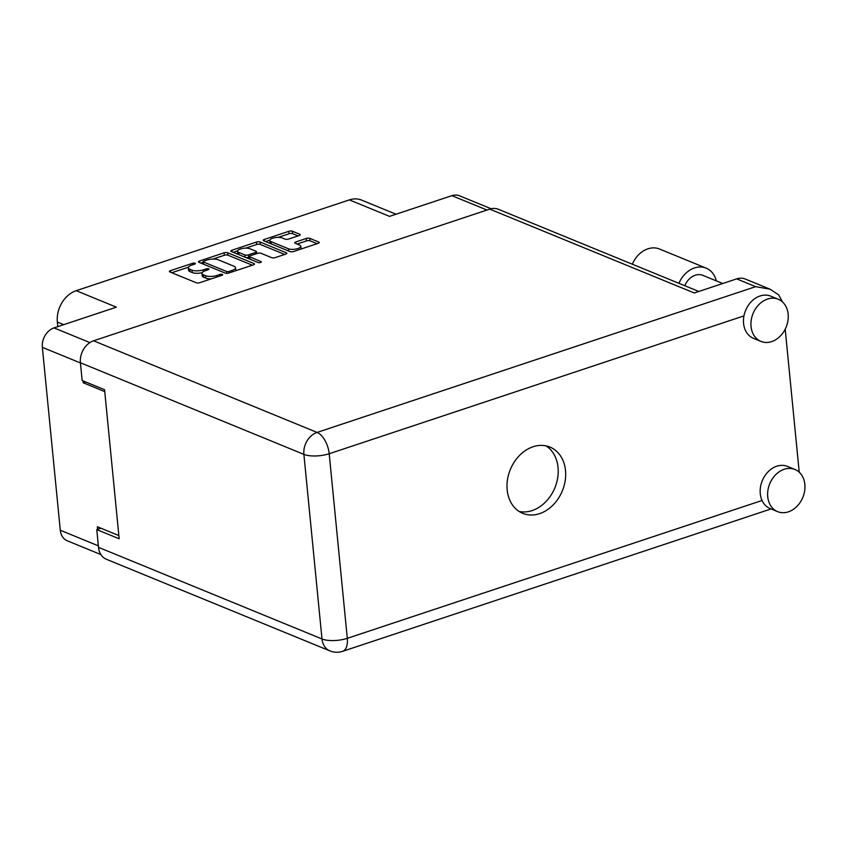 <?xml version="1.0" encoding="UTF-8"?>
<svg xmlns="http://www.w3.org/2000/svg" width="847" height="847" viewBox="0 0 847 847"><rect width="100%" height="100%" fill="white"/><g stroke="black" fill="none" stroke-linecap="round" stroke-linejoin="round"><path stroke-width="1.27" d="M270.415 243.544A6.84 2.372 -5.6 0 1 270.066 242.898L269.833 240.463A6.84 2.372 -5.6 0 1 274.47 237.732A6.84 2.372 -5.6 0 1 282.21 237.954L285.1 239.14A2.562 0.889 -5.6 0 0 288.647 239.045L299.16 235.551A2.562 0.889 -5.6 0 0 300.24 234.704A2.562 0.889 -5.6 0 0 299.774 234.259L292.374 231.22A2.562 0.889 -5.6 0 0 288.827 231.316L264.264 239.479A2.562 0.889 -5.6 0 0 263.184 240.326A2.562 0.889 -5.6 0 0 263.639 240.77L290.034 251.591A6.84 2.372 -5.6 0 0 292.024 251.803M288.668 251.03L288.446 248.774A6.84 2.372 -5.6 0 0 297.932 248.531A6.84 2.372 -5.6 0 0 300.823 246.255A6.84 2.372 -5.6 0 0 299.584 245.069L295.148 243.258A2.562 0.889 -5.6 0 1 294.682 242.814A2.562 0.889 -5.6 0 1 295.762 241.967L306.275 238.462A2.562 0.889 -5.6 0 1 309.822 238.378L318.768 242.041A2.562 0.889 -5.6 0 1 319.234 242.486A2.562 0.889 -5.6 0 1 318.154 243.333L293.591 251.506A2.562 0.889 -5.6 0 1 290.034 251.591M260.59 262.464A1.789 0.625 -5.6 0 0 261.342 261.871A1.789 0.625 -5.6 0 0 261.024 261.564L249.876 256.99A2.562 0.889 -5.6 0 1 249.41 256.556A2.562 0.889 -5.6 0 1 250.49 255.699L257.467 253.38A2.562 0.889 -5.6 0 1 261.014 253.295L271.718 257.679A2.562 0.889 -5.6 0 0 275.264 257.594L285.778 254.1A2.562 0.889 -5.6 0 0 286.858 253.242A2.562 0.889 -5.6 0 0 286.392 252.808L259.997 241.977A2.562 0.889 -5.6 0 0 256.45 242.073L231.887 250.236A2.562 0.889 -5.6 0 0 230.808 251.083A2.562 0.889 -5.6 0 0 231.273 251.527L258.102 262.528A1.789 0.625 -5.6 0 0 260.59 262.464M396.025 214.227L361.616 200.114A26.056 20.444 112.3 0 0 349.356 199.903L76.188 290.69L116.378 307.165L54.017 327.895A16.157 12.673 112.3 0 0 42.35 347.344L60.285 530.222A16.157 12.673 112.3 0 0 67.305 540.799L100.909 554.573M118.866 535.569L97.363 526.76L97.617 529.311M83.059 380.885L83.25 382.78L104.742 391.6M269.833 240.463A6.84 2.372 -5.6 0 0 271.072 241.649L288.446 248.774M254.026 263.565L227.631 252.745A2.562 0.889 -5.6 0 0 224.084 252.83L199.521 260.992A2.562 0.889 -5.6 0 0 198.442 261.85A2.562 0.889 -5.6 0 0 198.897 262.284L225.291 273.115A2.562 0.889 -5.6 0 0 228.849 273.02L253.412 264.857A2.562 0.889 -5.6 0 0 254.492 263.999A2.562 0.889 -5.6 0 0 254.026 263.565L254.121 264.529M191.782 265.09L194.651 264.137A1.789 0.625 -5.6 0 0 195.403 263.544A1.789 0.625 -5.6 0 0 194.418 263.089A1.789 0.625 -5.6 0 0 192.597 263.301L170.48 270.648A2.562 0.889 -5.6 0 0 169.4 271.495A2.562 0.889 -5.6 0 0 169.866 271.94L196.26 282.76A2.562 0.889 -5.6 0 0 199.807 282.676L221.925 275.317A1.789 0.625 -5.6 0 0 222.676 274.724A1.789 0.625 -5.6 0 0 221.692 274.269A1.789 0.625 -5.6 0 0 219.871 274.481L217.012 275.434A8.184 2.837 -5.6 0 1 205.652 275.72L203.449 274.82A8.184 2.837 -5.6 0 1 201.967 273.401A8.184 2.837 -5.6 0 1 205.419 270.68L208.288 269.727A1.789 0.625 -5.6 0 0 209.04 269.134A1.789 0.625 -5.6 0 0 208.055 268.679A1.789 0.625 -5.6 0 0 206.234 268.891L203.365 269.844A8.184 2.837 -5.6 0 1 192.015 270.129L189.813 269.23A8.184 2.837 -5.6 0 1 188.33 267.811A8.184 2.837 -5.6 0 1 191.782 265.09M491.112 208.754L459.498 195.784A16.157 12.673 112.3 0 0 451.896 195.657L389.535 216.377L349.356 199.903M57.808 326.635L57.363 322.061A26.056 20.444 112.3 0 1 76.188 290.69M83.25 382.78L85.706 381.965M188.33 267.811L188.574 270.246A8.184 2.837 -5.6 0 0 190.056 271.654L189.813 269.23M202.158 272.681A8.184 2.837 -5.6 0 1 192.258 272.565L190.056 271.654M201.967 273.401L202.211 275.836A8.184 2.837 -5.6 0 0 203.693 277.255L203.449 274.82M211.274 278.864A8.184 2.837 -5.6 0 1 205.895 278.155L203.693 277.255M188.468 267.176L171.782 272.723M252.342 265.206L227.864 255.169A2.562 0.889 -5.6 0 0 224.317 255.265L212.851 259.076M203.164 262.295L200.813 263.078M203.862 261.077A1.789 0.625 -5.6 0 0 203.1 261.67A1.789 0.625 -5.6 0 0 203.428 261.977L226.594 271.485A1.789 0.625 -5.6 0 0 229.082 271.421L232.099 270.415A8.184 2.837 -5.6 0 0 235.551 267.694A8.184 2.837 -5.6 0 0 234.068 266.276L218.23 259.785A8.184 2.837 -5.6 0 0 206.88 260.071L203.862 261.077M203.344 264.105L203.1 261.67M235.657 270.754A8.184 2.837 -5.6 0 0 235.794 270.119L235.551 267.694M233.19 252.311L237.584 250.85M245.757 248.139L256.694 244.508L256.45 242.073M284.719 254.449L260.241 244.412A2.562 0.889 -5.6 0 0 256.694 244.508M249.41 256.556L249.653 258.981A2.562 0.889 -5.6 0 0 249.674 259.076M249.907 248.743A6.84 2.372 -5.6 0 0 242.168 248.52A6.84 2.372 -5.6 0 0 237.531 251.252A6.84 2.372 -5.6 0 0 238.769 252.438L244.889 254.947A2.562 0.889 -5.6 0 0 248.436 254.862L255.413 252.544A2.562 0.889 -5.6 0 0 256.493 251.686A2.562 0.889 -5.6 0 0 256.027 251.252L249.907 248.743M237.531 251.252L237.774 253.687A6.84 2.372 -5.6 0 0 238.123 254.333M246.032 257.583A2.562 0.889 -5.6 0 0 248.679 257.287L248.436 254.862M249.463 257.033L248.679 257.287M301.024 249.029A6.84 2.372 -5.6 0 0 301.056 248.69L300.823 246.255M317.085 243.692L310.066 240.813A2.562 0.889 -5.6 0 0 306.508 240.897L297.064 244.042M298.102 235.9L292.607 233.656A2.562 0.889 -5.6 0 0 289.06 233.74L278.218 237.351M269.865 240.125L265.556 241.554M716.318 280.876A24.754 19.417 112.3 0 0 706.144 268.139A24.754 19.417 112.3 0 0 694.498 267.938A24.754 19.417 112.3 0 0 678.934 283.322M706.144 268.139L659.538 249.029A24.754 19.417 112.3 0 0 647.881 248.827A24.754 19.417 112.3 0 0 632.328 264.211M788.377 511.842A22.795 17.893 112.3 0 0 804.65 490.889A22.795 17.893 112.3 0 0 794.941 469.471A22.795 17.893 112.3 0 0 784.206 469.28A22.795 17.893 112.3 0 0 767.933 490.233A22.795 17.893 112.3 0 0 777.641 511.652A22.795 17.893 112.3 0 0 788.377 511.842M794.941 469.471L787.466 466.411A22.795 17.893 112.3 0 0 776.741 466.221A22.795 17.893 112.3 0 0 762.056 500.482A22.795 17.893 112.3 0 0 770.177 508.592L777.641 511.652M771.691 341.606A22.795 17.893 112.3 0 0 787.954 320.642A22.795 17.893 112.3 0 0 778.245 299.235A22.795 17.893 112.3 0 0 767.52 299.044A22.795 17.893 112.3 0 0 751.247 319.997A22.795 17.893 112.3 0 0 760.955 341.415A22.795 17.893 112.3 0 0 771.691 341.606M778.245 299.235L770.781 296.164A22.795 17.893 112.3 0 0 760.045 295.984A22.795 17.893 112.3 0 0 743.962 315.889A22.795 17.893 112.3 0 0 753.481 338.355L760.955 341.415M533.059 446.761A35.818 28.11 112.3 0 0 507.491 479.688A35.818 28.11 112.3 0 0 522.747 513.346A35.818 28.11 112.3 0 0 539.613 513.642A35.818 28.11 112.3 0 0 565.182 480.704A35.818 28.11 112.3 0 0 549.925 447.057A35.818 28.11 112.3 0 0 533.059 446.761M546.05 445.871A35.818 28.11 -67.7 0 1 557.252 480.154A35.818 28.11 -67.7 0 1 532.149 510.572A35.818 28.11 -67.7 0 1 519.158 511.472M684.821 285.735A16.284 12.779 -67.7 0 1 695.207 275.233A16.284 12.779 -67.7 0 1 702.872 275.37L722.745 283.512M785.201 329.187L799.229 472.213M743.962 315.889L329.197 453.738L347.302 638.331A18.232 6.321 -5.6 0 1 321.998 638.977A18.232 14.314 112.3 0 0 329.928 650.909L106.436 559.285A18.232 14.314 -67.7 0 1 98.506 547.342L321.998 638.977L303.893 454.384L80.412 362.76L82.148 380.515L104.562 389.694L119.173 538.777L96.77 529.587L98.506 547.342M100.92 528.21L96.77 529.587M80.412 362.76A18.232 14.314 -67.7 0 1 93.583 340.801L489.757 209.124A18.232 14.314 -67.7 0 1 498.343 209.273L698.817 291.474M93.583 340.801L317.074 432.425L755.662 286.657L736.689 278.885L694.275 292.977L489.757 209.124M736.689 278.885A18.232 14.314 -67.7 0 1 745.275 279.034L770.103 289.208L778.637 294.841L782.469 301.913M755.662 286.657L770.103 289.208M261.088 262.242L261.024 261.564M42.35 347.344L80.433 362.95M60.285 530.222L98.358 545.839M54.017 327.895L89.888 342.601M451.896 195.657L486.993 210.045M192.258 272.565L192.015 270.129M203.534 271.495L203.365 269.844M206.372 270.362L206.234 268.891M205.895 278.155L205.652 275.72M217.15 276.905L217.012 275.434M220.019 275.953L219.871 274.481M170.639 272.258L170.48 270.648M192.735 264.772L192.597 263.301M227.864 255.169L227.631 252.745M199.67 262.602L199.521 260.992M224.317 255.265L224.084 252.83M203.651 264.232L203.428 261.977M226.784 273.337L226.594 271.485M229.23 272.893L229.082 271.421M232.247 271.887L232.099 270.415M232.046 251.845L231.887 250.236M260.241 244.412L259.997 241.977M286.487 253.772L286.392 252.808M250.098 259.246L249.876 256.99M238.992 254.693L238.769 252.438M245.111 257.202L244.889 254.947M255.561 254.015L255.413 252.544M271.284 243.904L271.072 241.649M295.921 243.576L295.762 241.967M306.508 240.897L306.275 238.462M310.066 240.813L309.822 238.378M318.864 243.015L318.768 242.041M264.412 241.088L264.264 239.479M289.06 233.74L288.827 231.316M292.607 233.656L292.374 231.22M299.87 235.222L299.774 234.259M63.726 324.666L57.363 322.061M329.928 650.909A18.232 18.232 0 0 0 342.59 651.343A18.232 9.37 -108.4 0 0 347.302 638.331L762.056 500.482M303.893 454.384A18.232 6.321 -5.6 0 0 329.197 453.738A18.232 9.37 71.6 0 0 317.074 432.425A18.232 14.314 112.3 0 0 303.893 454.384M256.683 253.645L256.493 251.686M342.59 651.343L771.045 508.941"/></g></svg>
